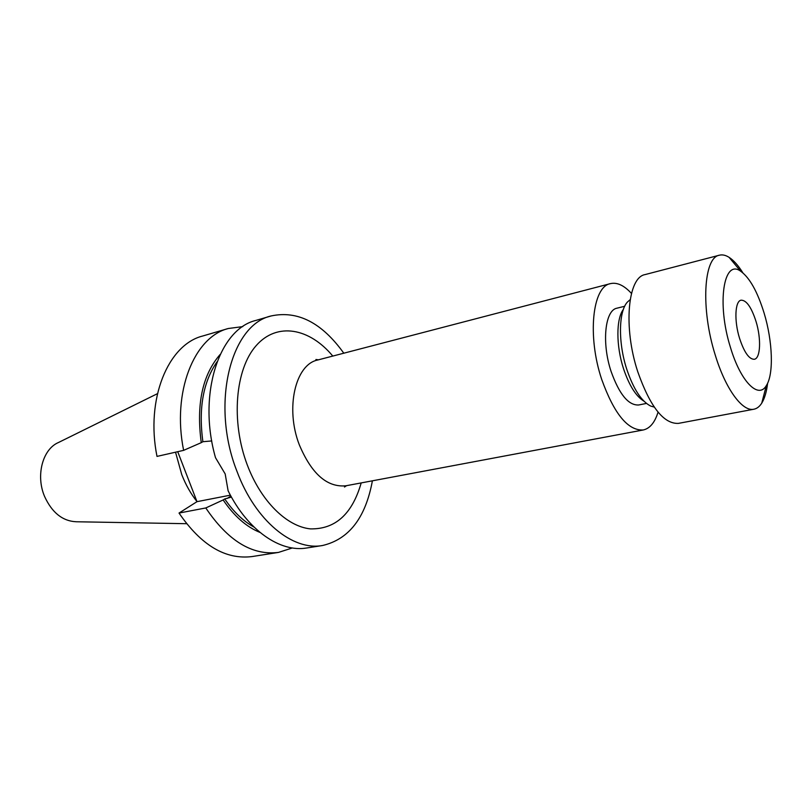 <?xml version="1.0" encoding="UTF-8"?>
<svg xmlns="http://www.w3.org/2000/svg" width="812" height="812" viewBox="0 0 812 812"><rect width="100%" height="100%" fill="white"/><g stroke="black" fill="none" stroke-linecap="round" stroke-linejoin="round"><path stroke-width="1.22" d="M739.529 338.239C734.058 320.801 734.982 301.019 741.082 300.186C746.421 300.105 751.394 307.19 756.023 321.43C761.351 338.594 760.58 358.427 754.318 359.28C749.131 359.381 744.198 352.367 739.529 338.239M764.133 313.158C772.709 341.355 773.907 374.332 766.305 385.649C758.418 399.443 740.574 381.579 730.475 347.465C716.539 303.607 723.604 258.399 740.666 271.218C749.669 277.684 757.484 291.66 764.133 313.158M767.604 383.254C766.589 391.841 764.64 398.459 761.757 403.117C759.565 406.579 756.946 408.609 753.901 409.218C742.483 411.988 725.512 389.06 715.21 354.915C700.624 308.976 703.568 257.414 719.391 255.201C722.416 254.44 725.644 255.161 729.105 257.353C733.703 260.337 738.291 265.504 742.868 272.832M753.901 409.218L678.396 423.387C663.698 424.047 650.138 406.802 637.724 371.642C623.119 327.459 627.737 277.288 645.073 274.588L719.391 255.201M654.228 407.076L650.656 406.061C641.429 401.311 633.462 389.049 626.762 369.257C618.054 342.735 618.541 311.564 627.371 302.094L630.163 299.648M643.946 401.158C635.979 396.317 629.168 385.487 623.514 368.678C616.003 345.78 616.085 318.811 623.383 309.392M646.464 403.422L638.679 404.985C628.478 405.523 619.272 394.327 611.081 371.399C601.519 342.857 604.96 310.082 616.998 308.174L624.692 306.266M658.055 412.141C654.837 422.555 649.884 428.503 643.226 429.984C627.97 430.786 614.136 413.927 601.702 379.417C587.106 336.056 592.456 286.534 610.431 283.632C617.1 282.119 624.103 285.388 631.462 293.436M254.054 527.1C243.255 521.162 233.48 511.773 224.731 498.944L231.43 497.076M372.393 480.816C365.603 517.741 348.998 539.3 322.577 545.502L306.855 547.968C280.384 552.667 247.843 530.571 228.121 490.824L225.178 473.924L215.515 457.714C197.387 394.51 219.078 329.043 255.881 320.425L271.147 315.949C297.689 310.275 321.907 322.699 343.801 353.2M186.557 523.699L76.267 521.761C62.554 521.121 51.988 512.666 44.548 496.376C35.566 475.385 42.691 449.066 58.515 442.489L157.426 393.688M196.951 501.532C190.8 493.787 185.725 484.784 181.736 474.553L175.534 452.193M322.577 545.502C292.807 551.115 255.272 520.776 237.023 471.467C210.359 404.477 230.598 324.77 271.147 315.949M211.759 440.946L202.888 441.708C198.412 408.568 203.122 381.934 217.027 361.817M259.992 532.428C246.371 526.897 234.089 516.077 223.148 499.959L224.731 498.944M202.888 441.708L201.264 442.652C196.139 404.285 202.432 374.89 220.133 354.468M292.361 547.958L278.465 552.414C252.177 555.672 227.949 540.853 205.791 507.957L223.148 499.959M201.264 442.652L183.624 450.355C171.789 392.013 194.139 336.96 228.304 328.505L242.778 326.617M278.465 552.414L252.055 556.565C225.513 559.854 201.173 545.349 179.026 513.052L205.791 507.957M183.624 450.355L157 456.405C145.389 399.017 168.155 344.603 202.645 336.026L228.304 328.505M177.726 451.695L197.001 501.664L179.026 513.052M197.001 501.664L230.385 495.158M318.426 359.817L315.909 359.503L317.675 360.02C295.426 364.355 285.073 408.091 299.263 444.692C311.534 473.822 327.063 487.515 345.841 485.799L344.471 487.017L346.622 485.647M361.198 482.917C352.235 514.077 335.295 529.394 310.357 528.876C286.788 526.481 261.007 501.339 247.305 465.012C230.699 421.337 235.267 369.013 256.247 345.547C277.156 321.785 309.575 328.089 332.778 356.072M227.147 498.477L230.872 496.051M766.305 385.649L761.757 403.117M643.226 429.984L345.841 485.799M610.431 283.632L317.675 360.02M740.666 271.218L729.105 257.353"/></g></svg>
